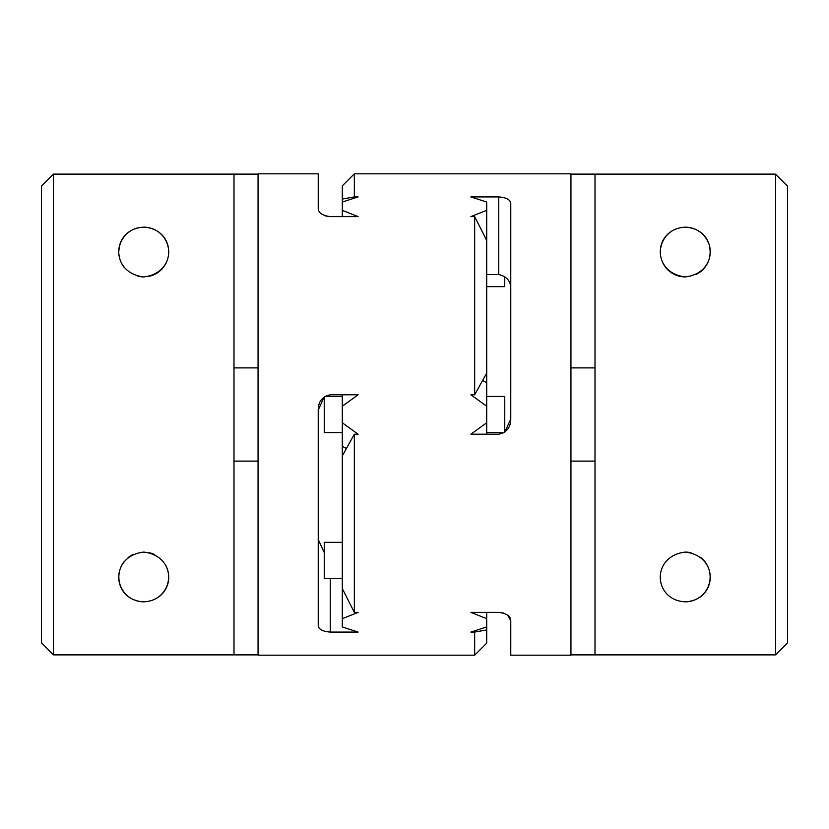 <?xml version="1.0" encoding="UTF-8"?>
<svg xmlns="http://www.w3.org/2000/svg" width="829" height="829" viewBox="0 0 829 829"><rect width="100%" height="100%" fill="white"/><g stroke="black" fill="none" stroke-linecap="round" stroke-linejoin="round"><path stroke-width="1.24" d="M233.996 174.121L53.481 174.121A250834.064 250834.064 0 0 0 41.45 186.173A250834.064 250834.064 0 0 1 53.481 174.121L53.481 654.879L233.996 654.879L233.996 174.121L258.057 174.121M258.057 367.889L233.996 367.889M258.057 461.111L233.996 461.111M325.476 215.913L330.263 216.618C322.336 215.592 318.326 212.835 318.232 208.348L318.232 173.821L258.057 173.821L258.057 655.179L474.665 655.179L474.665 632.081L486.706 629.936L486.706 643.149L474.665 655.179M486.706 240.462L474.665 216.618L470.882 216.618L486.706 210.328L486.706 373.102L474.665 394.791L470.882 394.791L486.706 406.22L486.706 434.209M342.294 618.672L342.294 588.538L354.335 612.382L358.118 612.382L342.294 618.672L342.294 626.952L358.118 632.081L330.263 632.081C322.336 631.439 318.326 629.128 318.232 625.139L318.232 410.023C318.305 401.568 322.315 396.49 330.263 394.791L324.792 396.449L342.294 396.449M474.665 630.9L474.665 632.081L470.882 632.081L486.706 626.952L486.706 629.936M342.294 422.78L358.118 434.209L354.335 434.209L342.294 455.898L342.294 394.791M354.335 173.821L354.335 196.919L342.294 199.064L342.294 185.851L354.335 173.821L570.943 173.821L570.943 655.179L510.768 655.179L510.768 620.652L507.649 615.18M486.706 396.449L504.757 396.449L504.757 432.178L510.768 418.977L510.768 203.861C510.674 199.872 506.664 197.561 498.737 196.919L470.882 196.919L486.706 202.048L486.706 210.328M486.706 274.513L498.737 274.513C507.027 276.482 511.037 281.477 510.768 289.508M510.768 418.977C510.695 427.432 506.685 432.51 498.737 434.209L470.882 434.209L486.706 422.78M486.706 612.382L486.706 618.672L470.882 612.382L498.737 612.382C506.664 613.408 510.674 616.165 510.768 620.652M318.232 410.023L324.243 396.822L324.243 432.551L342.294 432.551M342.294 542.353L324.243 542.353L324.243 578.455L342.294 578.455M486.706 286.647L504.757 286.647L504.757 276.451M330.263 394.791L358.118 394.791L342.294 406.22M324.243 552.549L318.232 539.492M486.706 373.102L486.706 406.22M342.294 216.618L342.294 210.328L358.118 216.618L330.263 216.618M41.45 642.827A250834.064 250834.064 0 0 0 53.481 654.879A250834.064 250834.064 0 0 1 41.45 642.827L41.45 186.173M149.458 276.254A24.87 24.87 0 0 0 143.79 227.167M138.06 227.82A24.87 24.87 0 0 0 128.733 232.203M125.324 235.322A24.87 24.87 0 0 0 118.899 250.752M119.044 255.063A24.87 24.87 0 0 0 119.967 259.384M121.749 263.663A24.87 24.87 0 0 0 124.423 267.715M137.925 276.223A24.87 24.87 0 0 0 143.666 276.917C109.169 272.834 111.718 228.638 143.79 227.167C175.81 228.742 178.266 273.01 143.666 276.917A24.87 24.87 0 0 0 143.697 276.917M486.706 618.672L486.706 626.952M158.785 596.766A24.87 24.87 0 0 0 165.696 565.274M154.764 554.663A24.87 24.87 0 0 0 149.438 552.746M132.63 554.705A24.87 24.87 0 0 0 128.08 557.627M124.443 561.254A24.87 24.87 0 0 0 143.728 601.833C111.718 600.3 109.19 556.114 143.676 552.083C178.287 556.021 175.821 600.31 143.728 601.833L143.728 601.833M691.075 552.777A24.87 24.87 0 0 0 685.334 552.083C719.81 556.155 717.282 600.3 685.262 601.833A24.87 24.87 0 0 0 700.267 596.797M703.676 593.678A24.87 24.87 0 0 0 700.94 557.648M685.262 601.833C653.19 600.31 650.713 555.99 685.334 552.083M775.519 654.879L775.519 174.121L595.004 174.121L595.004 654.879L775.519 654.879A250834.064 250834.064 0 0 0 787.55 642.827A250834.064 250834.064 0 0 1 775.519 654.879M685.272 227.167C717.303 228.69 719.8 272.959 685.262 276.917C650.703 272.907 653.211 228.7 685.272 227.167A24.87 24.87 0 0 1 708.277 242.596M787.55 186.173A250834.064 250834.064 0 0 0 775.519 174.121A250834.064 250834.064 0 0 1 787.55 186.173L787.55 642.827M696.37 274.295A24.87 24.87 0 0 0 709.541 246.617M674.454 229.643A24.87 24.87 0 0 0 660.578 255.114M661.521 259.467A24.87 24.87 0 0 0 685.262 276.917M595.004 461.111L570.943 461.111M595.004 654.879L570.943 654.879M342.294 199.064L342.294 202.048L358.118 196.919L354.335 196.919L354.335 198.1M595.004 367.889L570.943 367.889M570.943 174.121L775.519 174.121M342.294 588.538L342.294 455.898M354.335 434.209L354.335 612.382M498.737 434.209L504.208 432.551L486.706 432.551M342.294 202.048L342.294 210.328M258.057 654.879L53.481 654.879M503.524 613.087L499.711 612.413M474.665 394.791L474.665 216.618M498.737 274.513L498.737 196.919M330.263 578.455L330.263 632.081M342.294 446.199L346.532 448.644M486.706 382.801L482.468 380.356"/></g></svg>
